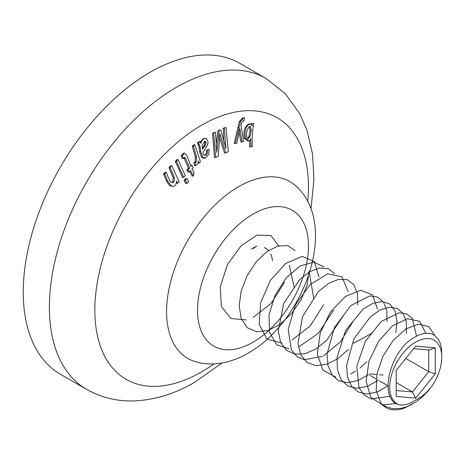 <?xml version="1.0" encoding="UTF-8"?>
<svg xmlns="http://www.w3.org/2000/svg" width="465" height="465" viewBox="0 0 465 465"><rect width="100%" height="100%" fill="white"/><g stroke="black" fill="none" stroke-linecap="round" stroke-linejoin="round"><path stroke-width="0.7" d="M204.484 141.162L206.204 142.296L205.542 145.173L202.478 149.242L202.182 145.568L204.896 141.029M204.559 155.397L205.617 155.298C203.426 155.386 202.653 154.246 203.298 151.886L206.948 146.056L208.239 142.4L206.303 138.506L204.705 138.442C202.757 139.285 201.484 140.965 200.88 143.476L200.281 141.563L198.538 142.79L200.107 146.667L200.822 151.776L202.688 157.292L205.449 158.077L208.907 154.095L209.093 149.451L207.466 150.108C207.931 152.474 207.314 154.206 205.617 155.298L205.106 155.438M202.688 157.292L201.548 157.397L203.937 158.24L205.449 158.077M251.315 249.153A32.219 18.6 -60 0 1 254.994 247.676M264.248 247.647A32.219 18.6 -60 0 1 265.852 248.403A32.219 18.6 -60 0 1 268.462 250.501M270.7 253.89A32.219 18.6 -60 0 1 272.42 260.731M256.907 246.2A36.816 21.256 120 0 0 252.995 248.118M187.064 183.408L185.849 183.518L184.059 180.281L185.651 178.583L186.843 178.479L185.256 180.176L187.064 183.408L188.68 181.652L186.843 178.479M183.71 177.392L182.53 177.502L175.276 161.372L176.898 159.658L178.037 159.553L176.421 161.268L183.71 177.392L185.192 175.694L178.037 159.553M194.626 165.662L193.818 162.576L195.283 162.105L195.323 156.763L192.301 146.219L193.731 144.871L194.864 144.772L193.434 146.12L196.463 156.659L196.428 162.006L195.881 162.494L194.963 162.477L195.649 165.575L194.492 165.68M190.569 165.499L191.981 165.098L190.917 166.296L186.68 155.101L184.436 153.142L182.286 155.769L181.147 155.868L183.303 153.241L184.436 153.142M182.286 155.769L183.274 158.356L182.141 158.46L181.147 155.868M183.274 158.356L184.338 157.373L185.552 158.333L189.674 168.016L188.023 169.824L189.086 171.911L187.918 172.015L186.86 169.928L188.517 168.115L183.78 157.594M189.086 171.911L190.452 170.405L193.481 175.991L192.283 176.096L189.674 171.265M168.981 167.679L170.603 165.831L171.754 165.726L170.126 167.574L168.981 167.679L173.125 177.444L172.928 181.902L171.829 182.693M173.3 186.343L169.905 185.878L166.691 181.484L163.558 174.067L164.924 172.37L166.075 172.271L164.715 173.962L167.853 181.379L171.091 185.773L173.3 186.343L175.02 185.686L175.7 185.006L176.735 181.071L177.787 183.309L179.159 181.641L171.754 165.726M177.787 183.309L176.502 183.216M200.345 141.779L203.571 138.547L205.234 138.326M201.548 157.397L199.688 151.881L198.979 146.771L197.41 142.889L199.154 141.668L200.281 141.563M204.472 155.403C206.169 154.31 206.791 152.578 206.332 150.212L209.093 149.451M310.98 208.965L313.945 179.432L312.538 154.078L307.005 130.409L299.669 113.565L285.225 93.605L266.032 78.463L239.899 63.374A179.478 103.625 120 0 0 101.591 111.46A179.478 103.625 120 0 0 23.25 292.078A179.478 103.625 120 0 0 60.421 374.244L86.554 389.327C101.161 397.569 116.977 401.429 134.001 400.906C154.717 400.04 174.95 393.826 194.701 382.265L222.049 363.002M225.699 152.892L228.327 151.631L225.984 127.433L224.304 128.125L225.909 148.602L220.73 129.845L219.114 130.572L216.812 152.503L215.487 132.281L213.65 133.13L215.684 157.426L218.242 156.31L219.893 133.897L225.699 152.892L224.525 152.997L219.445 137.123M223.921 142.895L223.165 128.224L225.984 127.433M216.027 146.161L217.98 130.671L220.73 129.845M215.684 157.426L214.516 157.53L212.517 133.228L215.487 132.281M235.377 143.406L234.215 143.511L239.324 121.563L242.724 117.907L243.887 117.802L240.481 121.458L235.377 143.406L236.947 143.121L239.859 128.613L242.079 141.982L243.683 141.61L240.94 125.009L242.079 122.033L244.16 120.627L244.52 117.825L243.887 117.802M242.079 141.982L240.905 142.087L239.068 131.851M251.222 123.673L253.721 123.405L251.222 123.673L251.129 124.149M252.385 123.568L251.989 125.62L249.996 123.766C245.7 126.457 244.212 131.258 245.532 138.157L248.827 140.86L247.642 140.971L244.369 138.262C243.067 131.351 244.555 126.556 248.839 123.864L248.938 123.859M248.827 140.86L250.286 139.866L250.734 138.494L250.856 146.766L252.338 146.673L249.641 146.876L249.513 140.651M213.65 133.13L212.517 133.228M219.114 130.572L217.98 130.671M224.304 128.125L223.165 128.224M185.256 180.176L184.059 180.281M176.421 161.268L175.276 161.372M194.353 165.691L195.509 165.587L198.195 163.61L198.282 160.907L199.096 162.982L200.456 161.756L194.864 144.772M196.428 162.006L195.283 162.105M196.463 156.659L195.323 156.763M193.434 146.12L192.301 146.219M199.096 162.982L198.381 163.046M193.481 175.991L194.062 172.573L191.946 168.882L193.167 167.708L191.981 165.098M188.023 169.824L186.86 169.928M189.674 168.016L188.517 168.115M185.552 158.333L184.413 158.437M243.73 120.592L243.294 120.702M240.481 121.458L239.324 121.563M238.923 127.334L237.778 127.439M171.091 185.773L169.905 185.878M167.853 181.379L166.691 181.484M164.715 173.962L163.558 174.067M170.126 167.574L174.288 177.345L173.125 177.444M174.288 177.345L174.102 181.798L172.928 181.902M174.102 181.798L172.422 182.716L170.196 181.565L166.075 172.271M205.542 145.173L204.414 145.278L205.077 142.395L204.338 141.255M202.368 147.998L204.414 145.278M206.204 142.296L205.077 142.395M198.538 142.79L197.41 142.889M204.705 138.442L203.571 138.547M207.466 150.108L206.332 150.212M199.229 144.423L198.102 144.522M200.107 146.667L198.979 146.771M200.822 151.776L199.688 151.881M250.856 146.766L249.641 146.876M245.532 138.157L244.369 138.262M250.147 136.262L248.432 138.611L246.869 137.675C246.026 132.699 246.991 128.939 249.763 126.387L250.484 126.509L251.292 130.456L250.147 136.262L248.978 136.367L250.129 130.555L249.327 126.614M251.292 130.456L250.129 130.555M248.74 138.419L247.572 138.524L248.978 136.367M252.338 146.673C251.832 139.523 252.292 131.769 253.721 123.405M249.763 126.387L250.484 126.509L249.536 126.59M441.75 357.091L441.581 349.122L440.309 343.193L438.03 338.741L434.461 335.271L431.549 333.87L428.713 333.26L424.196 333.393L418.738 335.003L413.333 337.939C390.083 351.43 378.138 398.639 398.488 404.608A36.816 21.256 -60 0 1 391.361 375.546A36.816 21.256 -60 0 1 415.716 342.06A36.816 21.256 -60 0 1 441.75 357.091A36.816 21.256 -60 0 1 438.257 374.156A36.816 21.256 -60 0 1 432.944 384.718L427.841 391.338L422.028 397.191L416.111 401.807L407.102 406.643L400.377 408.537L392.768 408.706L385.625 406.555L381.004 403.411L382.736 405.288L386.717 408.101L389.961 409.34L395.07 409.973L400.534 409.31L403.678 408.398L412.106 404.271M381.004 403.411L376.191 390.699L376.981 373.941L382.957 356.184L393.25 340.374L405.8 328.97L418.314 324.192L428.678 326.546L434.891 335.567M396.139 403.457L382.904 404.922M382.242 404.806L370.803 397.232L366.147 381.376L368.96 361.2L378.713 341.107L392.646 325.721L407.514 318.728L419.616 321.315L425.812 333.207M390.065 396.192L371.256 399.005L364.031 394.942L358.98 387.641L356.795 366.158L365.385 341.252L381.347 321.408L399.191 312.794L406.701 313.898L412.409 318.519L416.506 336.061M388.066 385.799L377.423 391.867L367.211 394.058L358.341 392.024L351.528 386.2L347.465 377.063L346.623 365.298L353.877 338.857L370.361 316.845L379.998 310.05L389.257 307.231L397.267 308.487L403.236 313.532L406.381 322.036L406.393 333.184M378.353 380.19L367.49 386.339L357.027 388.304L347.936 386.113L341.188 379.864L337.497 369.977L336.997 357.626L345.542 330.603L363.089 309.004L372.971 303.261L382.253 301.576L389.891 304.069L394.93 310.719L396.976 320.67L395.791 332.766M368.629 374.575L358.009 380.492L347.721 382.707L338.782 380.893L332.068 374.988L328.028 365.746L327.017 354.092L334.393 327.674L350.732 305.604L369.745 295.926L377.731 297.094L383.602 302.291L386.845 310.777L386.967 321.792M366.902 361.811L359.91 368.048M355.493 371.134L350.744 373.779M335.678 377.063L322.96 370.175L317.316 354.289L320.216 333.016L330.441 312.015L345.402 296.455L360.799 290.236L372.605 294.973L377.481 309.115M372.465 332.975L353.447 343.257M348.349 349.453L337.695 358.841L326.482 364.38L315.875 365.688L307.028 362.502L300.901 354.923L297.925 343.978L302.465 316.723L318.287 291.671L328.366 283.54L338.415 279.372L347.239 279.668L353.772 284.592L357.428 293.322L357.69 304.871M352.883 321.681L340.467 341.787L323.582 355.766M322.6 356.283L304.087 359.811L296.74 356.312L291.357 349.744L288.161 329.516L295.281 305.139L310.12 284.563L327.68 273.862L341.932 276.751L348.192 291.671M343.153 316.084L326.57 340.467L315.758 349.07L304.738 353.836L294.578 354.109L286.213 350.099L280.569 342.135L278.285 330.824L283.621 303.581L299.873 279.372L309.847 271.56L319.653 267.98L328.267 268.712L334.655 273.67M333.457 310.376L318.449 333.173L298.588 347.029M289.021 348.849L276.594 344.704L269.59 332.399L269.003 314.77L275.158 295.229L286.364 277.669L300.233 265.934L313.817 262.051L323.954 266.962M323.605 304.761L310.242 325.936L292.194 339.927M282.104 343.089L267.154 339.188L259.232 324.436L260.615 302.831L270.415 280.331L285.812 263.405L302.081 256.384L314.323 261.557L318.967 276.878M313.84 299.175L309.12 271.304L307.074 285.237L301.035 299.896L291.631 313.491L280.163 324.274L267.991 330.58L256.506 331.731L247.153 327.662L241.207 318.542L239.155 305.685L241.207 290.77L247.235 275.542L256.18 261.865L266.846 251.617L277.896 246.061L287.818 245.625L295.136 250.606M294.333 287.847L289.306 265.451M284.539 282.261L271.229 303.308L253.146 317.421M246.427 319.949L230.954 318.502L221.334 306.563L220.241 286.853L227.402 264.695L240.998 245.88L256.971 235.11L270.921 235.476L278.965 246.345M415.716 399.947C422.022 396.965 427.765 391.885 432.944 384.718M398.488 404.608C403.661 405.829 409.403 404.271 415.716 399.941M396.192 396.413L415.716 398.162L435.24 373.872L435.24 347.832L415.716 346.088L396.192 370.378L396.192 396.413M415.716 398.162L412.461 391.943L396.192 390.49M435.24 373.872L428.73 371.698L412.461 391.943L396.192 382.55M435.24 347.832L428.73 350.005L428.73 371.698L405.782 358.451M413.652 348.657L428.73 350.005M387.95 385.729L379.626 380.928M376.208 378.952L369.797 375.249M383.172 375.034L379.452 374.697M376.882 374.47L369.658 373.825M238.766 186.61A102.085 58.939 120 0 0 170.608 281.86A102.085 58.939 120 0 0 193.864 361.154C200.711 363.438 207.779 364.333 215.074 363.845C226.397 362.985 237.382 359.433 248.043 353.197C303.953 321.873 340.229 224.549 295.287 185.483A102.085 58.939 120 0 0 238.766 186.61M253.001 214.121A78.457 45.297 120 0 0 197.52 310.213A78.457 45.297 120 0 0 253.001 342.24A78.457 45.297 120 0 0 308.475 246.148A78.457 45.297 120 0 0 253.001 214.121M307.725 201.531A151.038 87.205 120 0 0 201.641 125.207A151.038 87.205 120 0 0 94.843 310.19A151.038 87.205 120 0 0 201.641 371.855A151.038 87.205 120 0 0 213.981 363.903M266.032 78.463A179.478 103.625 120 0 0 176.293 87.35A179.478 103.625 120 0 0 49.383 307.167A179.478 103.625 120 0 0 86.554 389.327M193.864 361.154L193.109 360.956M294.74 184.931L295.287 185.483"/></g></svg>
